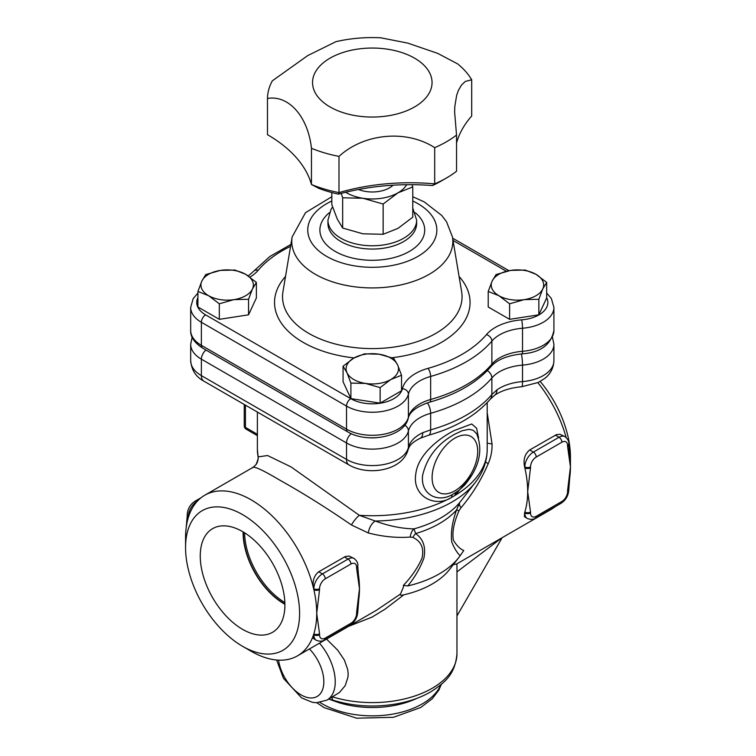 <?xml version="1.0" encoding="UTF-8"?>
<svg xmlns="http://www.w3.org/2000/svg" width="756" height="756" viewBox="0 0 756 756"><rect width="100%" height="100%" fill="white"/><g stroke="black" fill="none" stroke-linecap="round" stroke-linejoin="round"><path stroke-width="1.13" d="M452.466 494.518C436.571 503.723 420.1 493.252 422.661 475.127C426.989 457.21 437.696 443.564 454.791 434.199L462.303 430.684L469.06 429.342L473.105 430.221L476.705 433.802C483.264 450.425 479.266 467.51 464.694 485.04L458.807 490.483L452.466 494.518A8.061 4.668 62.4 0 0 451.691 497.344L455.065 495.397L472.415 474.343M478.586 438.074L476.573 428.18L471.716 423.993L454.101 430.58C439.888 437.809 417.756 454.394 415.762 474.267C412.105 496.361 435.295 508.268 451.691 497.344A114.912 66.339 180 0 1 359.298 515.299A12.096 3.837 -51.2 0 0 351.474 524.995L368.276 532.961C382.697 536.675 396.683 538.045 410.243 537.072L412.861 537.393C421.281 541.381 424.305 548.374 421.942 558.363C417.501 568.096 411.302 577.111 403.335 585.409L407.786 585.928C414.704 577.518 420.071 568.266 423.88 558.202C426.034 547.146 423.284 538.943 415.63 533.594A12.096 8.269 -50.2 0 0 412.861 537.393M461.425 500.359L459.78 502.438L456.558 509.96A94.746 54.706 0 0 1 415.63 533.594L413.995 528.869C401.823 528.642 388.915 526.034 375.288 521.035L359.298 515.299L291.041 466.896L267.558 455.528L258.127 456.889A12.096 11.964 -144.8 0 1 255.991 464.656L253.005 467.369L204.763 495.227A92.733 53.544 -120 0 0 188.669 516.433A92.733 53.544 -120 0 0 188.414 517.236A92.733 53.544 -120 0 0 186.259 527.074A92.733 53.544 -120 0 0 185.56 537.677L185.56 547.552A80.637 46.56 60 0 1 242.581 514.628A80.637 46.56 60 0 1 299.603 613.39A80.637 46.56 60 0 1 242.581 646.314A80.637 46.56 60 0 1 185.56 547.552M407.786 585.928A94.746 54.706 0 0 0 458.788 557.541A94.746 54.706 0 0 0 460.149 555.698C457.182 552.986 454.394 548.45 451.776 542.09C450.567 532.971 452.164 522.254 456.558 509.96L459.015 510.744L460.98 507.777A12.096 4.555 -141.1 0 1 459.78 502.438A96.91 55.953 180 0 1 413.995 528.869A12.096 8.335 -92.6 0 0 410.243 537.072M461.415 500.359L475.222 482.536A112.748 65.092 0 0 1 375.288 521.035A12.096 6.917 -72.7 0 0 368.276 532.961M252.561 467.888C252.844 465.469 261.897 469.542 279.711 480.107C302.343 492.714 326.271 507.673 351.474 524.995M257.39 449.376A114.912 66.339 180 0 0 258.127 456.889L257.39 449.376L257.39 412.058M487.204 442.94A12.096 2.627 175.1 0 0 492.033 443.838L487.204 412.748M485.626 461.784A12.096 4.045 -159.8 0 0 488.187 463.73C490.965 457.352 492.25 450.718 492.033 443.838M460.98 507.777C472.302 494.386 481.374 479.71 488.187 463.73M460.149 555.698L463.768 550.519C460.045 548.96 456.586 545.52 453.392 540.19C451.975 532.385 453.846 522.576 459.015 510.744M554.932 506.841A92.733 53.544 60 0 1 551.237 509.355L456.539 564.023L453.269 564.675M568.767 488.962A4.035 2.325 180 0 1 568.767 488.981A4.035 2.325 180 0 1 567.586 490.625L567.586 491.589A4.035 2.325 180 0 0 568.767 489.945C568.389 495.662 565.819 500.122 561.056 503.307A4.035 2.325 -120 0 0 561.888 501.464L536.231 516.282A8.061 4.659 -60 0 1 530.523 512.984A4.035 2.325 180 0 1 524.825 512.984A12.096 6.984 120 0 0 527.329 518.522L524.38 516.66L524.569 512.842A92.733 53.544 -120 0 0 524.825 512.029A92.733 53.544 -120 0 0 527.679 491.589A92.733 53.544 -120 0 0 524.825 467.86A92.733 53.544 -120 0 0 524.569 466.745C523.133 459.553 524.844 453.959 529.71 449.962L556.454 434.634L560.083 434.303L565.082 436.675A12.096 6.984 120 0 0 559.034 437.27A4.035 2.325 60 0 1 561.888 442.213A8.061 4.659 -60 0 1 567.586 445.501L567.586 446.465A4.035 2.325 0 0 0 568.767 444.821A4.035 2.325 0 0 0 568.767 444.811L568.767 443.857A4.035 2.325 180 0 1 567.586 445.501M537.856 382.649A92.733 53.544 60 0 1 566.131 437.422M242.581 646.314L251.134 651.247A92.733 53.544 -120 0 0 297.495 655.849A92.733 53.544 -120 0 0 313.589 634.643L313.853 634.794A4.035 2.325 0 0 0 319.552 634.794L319.552 633.83A4.035 2.325 180 0 1 313.853 633.83L313.853 634.794A12.096 6.984 120 0 0 316.358 640.332L313.409 638.47L313.589 634.643A92.733 53.544 -120 0 0 313.853 633.83A92.733 53.544 -120 0 0 316.707 613.39A92.733 53.544 -120 0 0 313.853 589.661A92.733 53.544 -120 0 0 313.589 588.555A92.733 53.544 -120 0 0 204.763 495.227M318.739 571.772L322.406 573.889A12.096 6.984 120 0 0 313.853 588.707L313.589 588.555C312.162 581.355 313.872 575.76 318.739 571.772L345.568 556.407L349.206 556.123L354.11 558.476A12.096 6.984 120 0 0 348.062 559.071L322.406 573.889A4.035 2.325 60 0 1 325.26 578.831L350.916 564.014A4.035 2.325 -120 0 0 348.062 559.071L344.396 556.955M350.916 564.014A8.061 4.659 -60 0 1 356.615 567.302L356.615 568.266A4.035 2.325 0 0 0 357.796 566.622L358.448 574.815A92.733 53.544 60 0 1 359.469 588.707A92.733 53.544 60 0 1 358.769 599.31A92.733 53.544 60 0 1 358.741 599.565M403.335 585.409L403.534 586.854L400.5 594.008L376.715 610.111L297.495 655.849M380.74 37.8L407.635 43.073L437.677 53.355L457.663 63.891A104.829 60.518 180 0 1 471.697 79.786L471.697 115.999A157.248 90.786 0 0 0 456.539 143.016M338.471 194.15A165.309 95.436 180 0 1 432.489 185.551L434.691 183.859A157.248 90.786 0 0 0 338.99 192.61L338.471 194.15A96.768 55.868 0 0 1 318.843 188.376L311.463 184.511A157.248 90.786 0 0 0 267.473 134.672L267.473 98.46A104.829 60.518 180 0 1 272.311 80.845L307.72 55.594L335.938 41.665C350.727 38.291 365.8 37.016 381.156 37.819M471.697 79.786L465.252 81.459L461.538 85.022L458.419 90.37L456.652 95.322L454.81 106.501L454.63 112.124L456.539 135.041L456.539 171.253A104.829 60.518 180 0 1 446.427 178.019A104.829 60.518 180 0 1 434.691 183.859L434.691 147.647C406.473 129.399 364.194 133.198 338.99 156.397L338.99 192.61A104.829 60.518 180 0 1 311.463 184.511L311.463 148.299C308.042 116.774 288.783 94.774 267.473 98.46M432.489 185.551A96.768 55.868 0 0 0 440.72 181.317L446.427 178.019M338.99 156.397A104.829 60.518 180 0 1 311.463 148.299M456.539 135.041A104.829 60.518 180 0 1 434.691 147.647M414.553 58.155A59.762 34.502 0 0 0 314.572 73.625A59.762 34.502 0 0 0 387.762 115.876A59.762 34.502 0 0 0 414.553 58.155M393.044 185.201A24.192 13.967 180 0 1 358.476 189.482M331.827 192.553L331.827 204.668L337.252 219.004L342.666 228.038L362.908 233.812L383.141 234.294L397.958 228.388L412.767 217.189L412.767 186.93L397.958 192.837L383.141 204.035L362.908 198.261L342.666 197.779L341.202 193.413M342.666 228.038L342.666 197.779M383.141 234.294L383.141 204.035M412.029 184.691L412.767 186.93M345.69 192.27A36.288 20.951 0 0 0 362.908 198.261A36.288 20.951 0 0 0 397.958 192.837A36.288 20.951 0 0 0 406.69 184.71M256.378 282.404L256.378 297.94L248.544 314.817L219.316 319.334L197.921 306.983L197.921 291.447L201.833 281.1L205.755 274.57L220.365 270.402L234.984 270.053L245.681 274.315L256.378 282.404L252.466 288.934A26.205 15.129 0 0 0 245.681 274.315A26.205 15.129 0 0 0 220.365 270.402A26.205 15.129 0 0 0 201.833 281.1A26.205 15.129 0 0 0 208.618 295.709L197.921 291.447M401.53 375.25L390.833 379.512L380.126 387.601L365.517 383.434L350.897 383.084L346.985 372.727A26.205 15.129 0 0 0 365.517 383.434A26.205 15.129 0 0 0 390.833 379.512A26.205 15.129 0 0 0 397.609 364.902A26.205 15.129 0 0 0 379.077 354.195L393.696 358.372L397.609 364.902L401.53 375.25L401.53 390.786L380.126 403.137L350.897 398.62L343.063 381.742L343.063 366.206L353.77 358.117L364.468 353.846L379.077 354.195A26.205 15.129 0 0 0 353.77 358.117A26.205 15.129 0 0 0 346.985 372.727L343.063 366.206M546.673 282.404L542.761 288.934L538.848 299.281L524.229 299.631L509.61 303.799L498.913 295.709A26.205 15.129 0 0 0 524.229 299.631A26.205 15.129 0 0 0 542.761 288.934A26.205 15.129 0 0 0 535.976 274.315L546.673 282.404L546.673 297.94L538.848 314.817L509.61 319.334L488.215 306.983L488.215 291.447L492.128 281.1A26.205 15.129 0 0 0 498.913 295.709L488.215 291.447M496.049 274.57L510.659 270.402A26.205 15.129 0 0 0 492.128 281.1L496.049 274.57M510.659 270.402L525.278 270.053L535.976 274.315A26.205 15.129 0 0 0 510.659 270.402M248.544 299.281L233.935 299.631A26.205 15.129 0 0 0 252.466 288.934L248.544 299.281L248.544 314.817M233.935 299.631L219.316 303.799L208.618 295.709A26.205 15.129 0 0 0 233.935 299.631M538.848 314.817L538.848 299.281M509.61 319.334L509.61 303.799M380.126 403.137L380.126 387.601M350.897 398.62L350.897 383.084M219.316 319.334L219.316 303.799M284.899 603.949A57.607 33.255 60 0 1 243.413 532.082M244.613 532.829A57.607 33.255 -120 0 0 284.672 602.419M242.581 629.351A59.866 34.559 60 0 1 203.298 575.996A59.866 34.559 60 0 1 213.315 528.264A59.866 34.559 60 0 1 272.51 563.192A59.866 34.559 60 0 1 273.162 631.922A59.866 34.559 60 0 1 242.581 629.351M243.111 531.912A58.023 33.5 -120 0 0 284.133 603.855A58.023 33.5 -120 0 0 284.908 604.29M456.964 571.867L501.946 537.809M348.677 626.299L371.999 617.132L385.04 609.166L403.827 594.83A84.672 48.885 0 0 0 449.593 569.419L458.788 557.541M326.545 639.075L337.734 650.207L344.367 660.035L347.703 669.438L348.147 673.558L347.996 677.055L345.209 685.645L339.482 692.487L326.885 700.16A40.323 23.275 -120 0 0 335.239 681.704A40.323 23.275 -120 0 0 319.476 643.158M404.791 425.184A8.061 6.521 13.6 0 1 408.41 430.996A40.323 23.275 180 0 1 430.655 413.305A133.056 76.819 0 0 0 491.873 377.962A40.323 23.275 180 0 1 522.509 365.12L522.509 381.582A12.096 1.37 85.4 0 1 521.801 386.722L538.244 382.46L544.802 378.378C547.731 376.176 553.477 370.657 553.912 360.735A36.468 21.055 180 0 1 522.509 381.582A40.323 23.275 0 0 0 496.938 389.869L491.873 394.509L491.873 377.962A8.061 5.916 -139.8 0 0 487.346 370.591M428.624 435.22A12.096 4.328 -105.7 0 0 428.633 435.21C455.348 427.66 475.883 415.668 490.238 399.253L490.238 399.253A12.096 8.874 40.2 0 0 491.873 394.509A133.056 76.819 180 0 1 430.655 429.852L422.765 432.687A40.323 23.275 0 0 0 408.41 447.457L408.41 430.996A36.468 21.055 0 0 1 383.878 448.034A36.468 21.055 0 0 1 346.513 442.959A8.061 4.659 120 0 1 351.304 433.689M427.367 402.853A8.061 2.892 -105.7 0 1 430.655 413.305L430.655 429.852A12.096 4.328 -105.7 0 1 428.633 435.21L420.27 438.225A12.096 6.265 -115.4 0 0 422.765 432.687M496.938 389.869A12.096 7.636 54.9 0 1 494.547 395.331L494.547 395.331A12.096 7.636 54.9 0 1 494.528 395.341M568.767 444.821L569.419 453.014A92.733 53.544 60 0 1 570.44 466.896L570.44 457.021A80.637 46.56 -120 0 0 540.209 381.449M567.586 446.465L570.44 466.896A92.733 53.544 60 0 1 569.74 477.508A92.733 53.544 60 0 1 569.722 477.688M530.523 512.984L530.523 512.029A4.035 2.325 180 0 1 524.825 512.029L524.569 512.842M570.44 466.896L567.586 490.625M524.825 467.86A4.035 2.325 0 0 0 530.523 467.86L530.523 466.896A4.035 2.325 180 0 1 524.825 466.896L524.825 467.86M530.523 512.029L527.679 491.589L530.523 467.86M319.552 588.707A4.035 2.325 0 0 1 313.853 588.707L313.853 589.661A4.035 2.325 0 0 0 319.552 589.661L319.552 588.707A8.061 4.659 -60 0 1 325.26 578.831M357.796 566.622L357.796 565.658C358.202 563.362 356.974 560.971 354.11 558.476M319.552 633.83L316.707 613.39L319.552 589.661M357.796 610.763A4.035 2.325 180 0 1 357.796 610.791A4.035 2.325 180 0 1 356.615 612.436L356.615 613.39A4.035 2.325 0 0 0 357.796 611.746L358.769 599.31M188.669 516.433L188.414 516.282A4.035 2.325 0 0 1 187.233 514.638L187.233 515.592A4.035 2.325 0 0 0 188.414 517.236L188.414 516.282A12.096 6.984 -60 0 1 196.966 501.464L197.203 501.322M400.5 594.008C399.858 595.246 400.964 595.52 403.827 594.83M329.682 699.357A70.554 40.739 0 0 0 331.005 699.924A8.061 3.856 112.6 0 0 330.996 699.65M331.005 699.924L338.745 702.617A8.061 3.128 107.3 0 0 338.707 701.823M332.035 697.183A8.061 3.128 107.3 0 0 333.462 700.321L328.652 699.139M246.267 429.238A4.035 2.325 -60 0 1 245.426 427.395A4.035 2.325 180 0 1 244.245 425.751A4.035 4.035 0 0 0 246.267 429.238L257.39 435.664M257.39 434.303L245.426 427.395L245.426 405.15M455.726 492.647A8.061 4.621 -122.2 0 0 455.065 495.397A114.912 66.339 180 0 0 487.204 449.376L487.204 402.636M477.716 451.304A32.253 18.626 -60 0 1 456.274 489.964A32.253 18.626 -60 0 1 432.12 478.68A32.253 18.626 -60 0 1 454.45 438.404A32.253 18.626 -60 0 1 477.716 451.304M331.827 196.721L305.509 212.663L292.147 236.94A80.523 46.494 0 0 0 315.356 274.296A80.523 46.494 0 0 0 406.671 283.472A80.523 46.494 0 0 0 452.447 236.94L446.579 221.839L441.816 215.517L424.173 201.861L412.767 196.721M412.767 201.011A64.543 37.261 180 0 1 420.327 254.933A64.543 37.261 180 0 1 326.658 256.388A64.543 37.261 180 0 1 331.827 201.011M452.447 236.94L461.642 291.769A89.766 51.824 180 0 1 410.612 343.64A89.766 51.824 180 0 1 308.826 333.415A89.766 51.824 180 0 1 282.952 291.769L292.147 236.94M329.37 212.682A52.419 30.259 0 0 0 335.239 251.436A52.419 30.259 0 0 0 405.991 253.222A52.419 30.259 0 0 0 415.233 212.682M285.513 276.479A97.76 56.435 0 0 0 303.175 342.373A97.76 56.435 0 0 0 354.12 357.919M392.062 357.739A97.76 56.435 0 0 0 459.081 276.479M546.673 297.609A30.42 17.558 180 0 1 521.668 319.854A46.371 26.772 0 0 0 486.439 334.625A127.008 73.323 180 0 1 428 368.361A46.371 26.772 0 0 0 402.419 388.697A30.42 17.558 180 0 1 381.96 402.92A30.42 17.558 180 0 1 350.793 398.677L205.641 314.883A30.42 17.558 180 0 1 197.921 297.609M453.033 240.436L506.378 271.234M249.943 277.102A46.371 26.772 0 0 0 258.165 270.298A127.008 73.323 180 0 1 290.578 246.333M416.65 220.157L416.65 223.455A44.349 25.61 180 0 1 389.264 247.108A44.349 25.61 180 0 1 340.937 241.561A44.349 25.61 180 0 1 327.943 223.455L327.943 220.157A44.349 25.61 0 0 0 340.937 238.263A44.349 25.61 0 0 0 389.274 243.819A44.349 25.61 0 0 0 416.65 220.157L412.767 208.013M347.769 431.903A6.048 3.487 -60 0 1 346.513 429.134A36.468 21.055 180 0 0 383.878 434.209A36.468 21.055 180 0 0 408.41 417.17L408.41 394.122A40.323 23.275 180 0 1 430.655 376.431L430.655 399.48A6.048 2.164 74.3 0 1 429.644 402.164C456.605 394.462 477.074 382.583 491.05 366.509A6.048 4.441 40.2 0 0 491.873 364.137L491.873 341.088A40.323 23.275 180 0 1 522.509 328.246L522.509 351.294A6.048 0.69 85.4 0 1 522.16 353.865C540.464 352.551 551.048 344.745 553.912 330.448A36.468 21.055 180 0 1 522.509 351.294A40.323 23.275 0 0 0 491.873 364.137A133.056 76.819 180 0 1 430.655 399.48A40.323 23.275 0 0 0 408.41 417.17A6.048 4.886 -166.4 0 1 408.297 418.106C404.063 437.403 367.151 443.611 347.769 431.903L202.617 348.1A6.048 3.487 -60 0 1 201.37 345.331A36.468 21.055 180 0 1 190.682 330.448L190.682 307.399A36.468 21.055 0 0 0 201.37 322.283L346.513 406.085A36.468 21.055 0 0 0 383.878 411.16A36.468 21.055 0 0 0 408.41 394.122A6.048 4.886 -166.4 0 0 402.419 388.697M350.793 398.677A6.048 3.487 120 0 0 346.513 406.085L346.513 429.134L201.37 345.331L201.37 322.283A6.048 3.487 120 0 1 205.641 314.883M428 368.361A6.048 2.164 -105.7 0 1 430.655 376.431A133.056 76.819 0 0 0 491.873 341.088A6.048 4.441 -139.8 0 0 486.439 334.625M521.668 319.854A6.048 0.69 -94.6 0 1 522.509 328.246A36.468 21.055 0 0 0 553.912 307.399L553.912 330.448M258.165 270.298A6.048 4.441 -139.8 0 0 253.543 271.338L248.27 275.931M376.582 437.696A28.397 16.396 180 0 1 368.021 437.696M456.964 563.778L456.964 653.723A84.672 48.885 180 0 1 332.555 696.89M552.456 337.223L553.912 344.273A36.468 21.055 0 0 1 522.509 365.12A8.061 0.917 -94.6 0 0 521.385 353.931M205.972 350.037A8.061 4.659 120 0 0 201.37 359.157L346.513 442.959L346.513 459.421L201.37 375.619A36.468 21.055 180 0 1 190.682 360.735L190.682 344.273A36.468 21.055 0 0 0 201.37 359.157L201.37 375.619A12.096 6.984 -60 0 0 203.874 381.156C195.946 376.96 191.551 370.156 190.682 360.735M349.017 464.959A12.096 6.984 -60 0 1 346.513 459.421A36.468 21.055 180 0 0 383.878 464.496A36.468 21.055 180 0 0 408.41 447.457A12.096 9.781 -166.4 0 1 408.183 449.338C402.872 470.695 368.38 476.28 349.017 464.959L203.874 381.156M536.231 516.282A4.035 2.325 60 0 1 535.39 518.125L561.056 503.307M567.586 491.589A8.061 4.659 -60 0 1 561.888 501.464M530.523 466.896A8.061 4.659 -60 0 1 536.231 457.021A4.035 2.325 -120 0 0 533.377 452.088A12.096 6.984 120 0 0 524.825 466.896L524.569 466.745M536.231 457.021L561.888 442.213M555.367 435.154L559.034 437.27L533.377 452.088L529.71 449.962M356.615 567.302A4.035 2.325 0 0 0 357.796 565.658M356.615 568.266L359.469 588.707L356.615 612.436M316.358 640.332C319.949 641.56 322.632 641.428 324.418 639.926A4.035 2.325 -120 0 0 325.26 638.083A8.061 4.659 -60 0 1 319.552 634.794M356.615 613.39A8.061 4.659 -60 0 1 350.916 623.265A4.035 2.325 60 0 1 350.085 625.117C354.847 621.923 357.418 617.472 357.796 611.746M350.916 623.265L325.26 638.083M187.233 514.638C187.611 508.911 190.181 504.45 194.944 501.266A4.035 2.325 60 0 1 196.966 501.464L197.042 501.512M309.459 648.941A32.253 18.626 60 0 1 323.833 681.704A32.253 18.626 60 0 1 303.014 695.917A32.253 18.626 60 0 1 278.567 660.149M338.745 702.617A70.554 40.739 0 0 0 416.953 698.327M440.861 684.747A70.554 40.739 180 0 1 391.353 714.344A70.554 40.739 180 0 1 322.406 703.921A70.554 40.739 180 0 1 320.081 702.522M244.245 404.469L244.245 425.751M475.222 482.536C483.037 472.519 487.025 461.472 487.204 449.376M255.991 464.656C258.013 459.941 258.647 457.219 257.909 456.482M332.583 206.955L331.081 209.185L327.943 220.157M202.617 348.1C194.32 342.638 190.342 336.751 190.682 330.448M491.05 366.509C497.042 359.686 507.408 355.471 522.16 353.865M408.297 418.106C409.724 411.736 416.839 406.426 429.644 402.164M197.921 293.054L193.177 298.611L190.682 307.399M546.673 293.054L551.351 298.497L553.912 307.399M290.89 244.434L269.76 256.567L253.543 271.338M452.655 238.178L508.968 270.686M456.964 615.932L502.135 537.696M192.137 337.223L190.682 344.273M553.912 360.735L553.912 344.273M420.27 438.225C414.836 440.928 411.207 443.744 409.374 446.692L408.183 449.338M490.238 399.253L494.547 395.331C501.115 390.729 510.196 387.856 521.801 386.722M527.329 518.522C530.892 519.759 533.585 519.627 535.39 518.125M568.767 489.945L569.74 477.508M568.767 443.857C569.173 441.561 567.945 439.17 565.082 436.675M324.418 639.926L350.085 625.117M194.944 501.266L201.068 497.732M187.233 515.592L186.259 527.074M276.611 660.016L283.509 678.406L301.597 697.901L312.332 702.296L316.348 702.749L326.885 700.16M456.964 653.723C455.074 674.947 444.556 682.63 431.317 691.504C421.952 697.004 411.122 700.992 398.837 703.439C376.356 707.692 354.564 706.652 333.462 700.321M441.381 684.293L438.849 690.067L432.3 698.686L420.752 707.484L393.47 717.293L356.662 718.2L324.078 707.616L316.858 702.749"/></g></svg>
